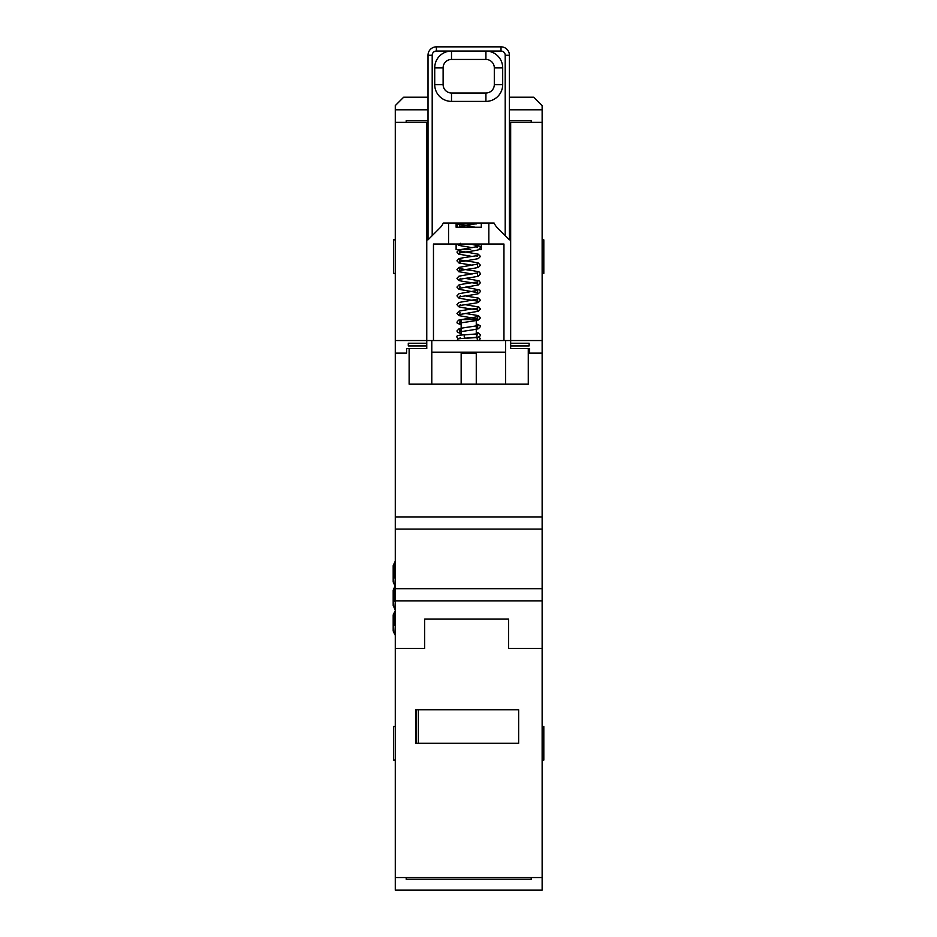 <?xml version="1.0" encoding="UTF-8"?>
<svg xmlns="http://www.w3.org/2000/svg" width="937" height="937" viewBox="0 0 937 937"><rect width="100%" height="100%" fill="white"/><g stroke="black" fill="none" stroke-linecap="round" stroke-linejoin="round"><path stroke-width="1.41" d="M477.085 334.907L477.847 333.595L475.551 334.017L477.003 335.669L476.09 337.32L459.259 338.69L460.243 337.625M475.574 334.005L464.611 334.884L464.202 336.547L465.068 338.21M465.057 340.541L467.75 340.541M475.539 340.541L479.147 340.541M478.292 340.541L475.996 340.529M476.617 333.853L478.502 332.928M476.265 223.065L476.265 223.92L461.156 223.92L461.156 223.065M529.546 353.12L529.546 348.623L510.665 348.623L510.665 345.929L529.124 345.929L529.124 343.235L510.665 343.235L510.665 340.541L542.136 340.541L542.136 353.12L529.546 353.12L529.546 348.623M503.954 340.541L503.954 244.042L433.468 244.042L433.468 340.541M428.01 97.202L403.683 97.202L395.285 105.588L395.285 122.372L428.01 122.372M509.412 122.372L542.136 122.372L542.136 340.541M395.285 353.12L395.285 340.541L426.757 340.541L426.757 343.235L408.298 343.235L408.298 345.929L426.757 345.929L426.757 348.623L406.611 348.623L406.611 353.12L395.285 353.12L395.285 516.931L542.136 516.931L542.136 353.12M542.136 877.559L395.285 877.559L395.285 890.15L542.136 890.15L542.136 648.486L508.568 648.486L508.568 619.123L424.66 619.123L424.66 648.486L395.285 648.486L395.285 877.559M416.262 743.31L416.262 709.742M542.136 588.682L395.285 588.682L395.285 600.851L542.136 600.851L542.136 516.931M395.285 122.372L395.285 340.541M395.285 600.851L395.285 648.486L424.66 648.486M395.285 588.682L395.285 516.931M395.285 529.1L542.136 529.1M542.136 600.851L542.136 648.486L508.568 648.486M481.302 244.042L481.302 249.535L479.182 249.535M481.302 223.065L481.302 227.258L456.12 227.258L456.12 223.065M470.655 249.535L456.12 249.535L456.12 244.042M448.577 244.042L448.577 223.065M488.845 223.065L488.845 244.042M395.285 273.405L393.61 273.405L393.61 239.849L395.285 239.849M395.285 760.094L393.61 760.094L393.61 726.526L395.285 726.526M426.757 343.235L426.757 345.929M408.298 343.235L408.298 345.929M406.611 348.623L406.611 353.12M426.757 122.372L426.757 340.541L431.793 340.541L431.793 384.17L461.156 384.17L461.156 353.12L476.265 353.12L476.265 384.17L505.629 384.17L505.629 340.541L431.793 340.541M542.136 760.094L543.811 760.094L543.811 726.526L542.136 726.526M518.641 743.31L415.841 743.31L415.841 709.742L518.641 709.742L518.641 743.31M542.136 273.405L543.811 273.405L543.811 239.849L542.136 239.849M505.629 340.541L510.665 340.541L510.665 122.372M529.124 343.235L529.124 345.929M510.665 345.929L510.665 343.235M476.265 333.912L476.265 319.564L461.156 319.564L461.156 335.118M445.579 61.889A8.386 8.386 0 0 1 451.505 59.441A8.386 8.386 0 0 0 443.119 67.827A8.386 8.386 0 0 1 445.579 61.889M485.916 101.395A16.784 16.784 0 0 0 502.689 84.611L502.689 67.827A16.784 16.784 0 0 0 485.916 51.043L501.014 51.043A4.193 4.193 0 0 1 505.207 55.236L505.207 235.644L509.412 239.849L509.412 55.236A8.386 8.386 0 0 0 501.014 46.85L436.408 46.85A8.386 8.386 0 0 0 428.01 55.236L428.01 239.849L432.203 235.644L432.203 55.236A4.193 4.193 0 0 1 436.408 51.043L451.505 51.043A16.784 16.784 0 0 0 434.721 67.827L434.721 84.611A16.784 16.784 0 0 0 451.505 101.395L485.916 101.395L485.916 92.997A8.386 8.386 0 0 0 491.843 90.538A8.386 8.386 0 0 1 485.916 92.997L451.505 92.997L485.916 92.997A8.386 8.386 0 0 0 494.303 84.611A8.386 8.386 0 0 1 491.843 90.538M505.207 235.644L497.535 227.972A16.784 16.784 0 0 1 494.127 223.065L443.283 223.065A16.784 16.784 0 0 1 439.875 227.972L432.203 235.644M434.721 84.611L443.119 84.611A8.386 8.386 0 0 0 451.505 92.997A8.386 8.386 0 0 1 443.119 84.611L443.119 67.827L434.721 67.827M502.689 67.827L494.303 67.827A8.386 8.386 0 0 0 485.916 59.441L485.916 51.043L451.505 51.043L451.505 59.441L485.916 59.441A8.386 8.386 0 0 1 494.303 67.827L494.303 84.611L502.689 84.611M509.412 166.001L510.665 166.001M431.793 384.17L409.129 384.17L409.129 348.623M509.412 239.849L510.665 239.849M426.757 166.001L428.01 166.001M528.281 348.623L528.281 384.17L505.629 384.17M426.757 239.849L428.01 239.849M476.265 384.17L461.156 384.17M509.412 109.781L542.136 109.781L542.136 105.588L533.739 97.202L509.412 97.202M542.136 109.781L542.136 122.372M509.412 120.686L531.22 120.686L531.22 122.372M531.22 877.559L531.22 879.246L406.201 879.246L406.201 877.559M395.285 109.781L428.01 109.781M406.201 122.372L406.201 120.686L428.01 120.686M418.359 709.742L418.359 743.31M393.189 576.396L394.864 578.07L394.864 561.849L393.189 565.655L393.189 581.924L394.864 585.719L395.285 578.07M393.189 599.949L394.864 601.636L394.864 586.351L393.189 590.158L393.189 605.431L394.864 609.237L395.285 601.636M393.189 624.077L394.864 625.764L394.864 611.311L393.189 614.953L393.189 630.964L394.864 634.771L395.285 625.764M464.611 334.884C458.58 334.966 456.026 335.727 456.951 337.179L458.451 338.831M451.505 92.997L451.505 101.395M505.207 55.236L509.412 55.236A8.386 8.386 0 0 0 506.952 49.31M436.408 51.043L436.408 46.85A8.386 8.386 0 0 0 430.47 49.31M428.01 55.236L432.203 55.236M501.014 46.85L501.014 51.043M431.793 352.16L505.629 352.16M461.027 223.065L457.197 224.857L457.666 227.258M479.475 223.065L459.762 226.871L459.762 224.646L475.375 227.258M470.503 244.042L479.721 246.162L480.447 247.673L478.268 249.898C471.686 251.421 458.111 252.873 459.751 253.177L459.751 250.94L478.28 254.22L480.447 256.445L478.28 258.659L459.751 261.938L459.751 259.701C458.088 260.006 471.651 261.458 478.268 262.981L480.447 265.206L478.385 267.396C471.873 268.942 457.994 270.418 459.751 270.711L459.751 268.474L465.185 269.587C478.409 271.32 480.248 272.257 479.721 272.456L480.447 273.967L478.28 276.192C471.686 277.715 458.111 279.167 459.751 279.472L460.301 278.348M477.085 247.673L477.636 246.56L459.001 249.874L456.951 252.053L458.708 254.138L472.189 256.445M477.085 256.445L477.647 255.321C478.901 255.742 464.178 257.23 458.802 258.706L456.951 260.826L459.001 263.004L472.189 265.206M477.413 266.237L477.647 264.082L459.013 267.396L456.951 269.587L458.802 271.707L472.189 273.967M477.413 274.998L477.636 272.854L459.001 276.169L456.951 278.348L458.626 280.409C463.885 281.943 479.041 283.442 477.636 283.852L477.647 281.615C478.737 282.049 464.436 283.524 459.001 284.93L456.951 287.12L459.001 289.31L477.647 292.625L477.647 290.376L459.013 293.703L456.951 295.881L458.802 298.001C464.12 299.477 478.912 300.964 477.647 301.398L477.636 299.149L459.001 302.464L456.951 304.654L458.626 306.704C463.885 308.238 479.053 309.749 477.636 310.159L477.647 307.922C478.725 308.343 464.471 309.819 459.013 311.225L456.963 313.415L459.118 315.64L477.659 318.931L477.659 316.671L458.544 320.161L456.963 322.176L457.197 323.089L461.156 324.905M465.209 278.359L479.088 280.831L480.447 282.74L478.28 284.965L459.751 288.245L459.985 286.09M465.209 287.12L479.721 289.99L480.447 291.501L478.385 293.691C471.861 295.249 457.994 296.713 459.751 297.006L460.301 295.881M465.197 295.881L478.385 298.083L480.447 300.262L478.28 302.499C471.686 304.021 458.123 305.462 459.751 305.778L460.301 304.654M465.209 304.654L478.912 307.043L480.447 309.034L478.397 311.225L459.774 314.527L459.973 312.396M465.209 313.415L478.385 315.617L480.458 317.807L478.397 319.985C473.033 321.391 458.685 322.878 459.762 323.3L459.985 321.157M476.265 323.851L480.201 325.643L480.447 326.58L478.42 328.746C471.873 330.316 458.064 331.768 459.739 332.073L459.762 329.836L461.156 330.246M476.265 327.282L477.647 327.692L477.659 325.444C478.666 325.877 464.553 327.353 459.095 328.735L456.951 330.937L457.443 332.213L461.156 333.677M476.265 332.436L478.467 332.916L480.447 334.907C480.306 336.348 478.854 337.144 476.09 337.32M456.951 337.179L458.298 338.878M478.116 340.377L477.074 338.878L478.116 337.367C475.879 337.859 456.389 338.456 458.006 338.983L456.951 340.541M478.104 336.992L480.353 338.374L479.194 340.541M460.301 243.292L459.751 244.416L460.981 244.042M472.189 247.673L458.802 245.412L457.104 244.042"/></g></svg>
